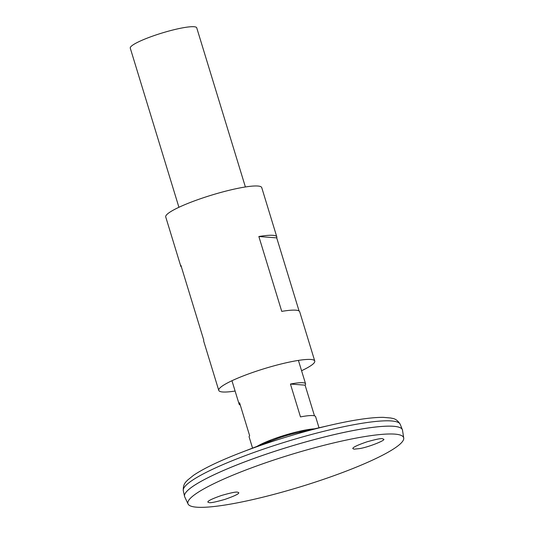 <?xml version="1.0" encoding="UTF-8"?>
<svg xmlns="http://www.w3.org/2000/svg" width="534" height="534" viewBox="0 0 534 534"><rect width="100%" height="100%" fill="white"/><g stroke="black" fill="none" stroke-linecap="round" stroke-linejoin="round"><path stroke-width="0.8" d="M301.57 370.723A50.196 7.476 163 0 0 314.76 361.051L299.694 311.756A50.196 7.476 163 0 0 281.745 311.375L258.856 236.522A50.196 7.476 -17 0 1 276.806 236.902L261.74 187.614A50.196 7.476 163 0 0 211.551 195.137A50.196 7.476 163 0 0 165.734 216.964L180.806 266.259A50.196 7.476 -17 0 1 180.892 265.291L203.774 340.138A50.196 7.476 163 0 0 203.688 341.106L218.76 390.401A50.196 7.476 163 0 0 235.107 391.042M314.76 361.051A50.196 7.476 163 0 0 264.577 368.573A50.196 7.476 163 0 0 218.76 390.401M181.413 267.007A50.196 7.476 -17 0 1 180.806 266.259M276.806 236.902A50.196 7.476 -17 0 1 276.719 237.87L299.08 311.002M276.719 237.87L258.856 236.522M402.429 429.877A113.902 16.961 163 0 0 402.356 429.67A113.902 16.961 163 0 0 288.54 446.951A113.902 16.961 163 0 0 184.517 496.273A113.902 16.961 163 0 0 184.57 496.486M400.427 427.821A113.882 16.961 163 0 0 288.54 446.958A113.882 16.961 163 0 0 185.078 493.656M403.731 438.027L402.509 430.237A113.902 16.961 163 0 0 288.54 446.971A113.902 16.961 163 0 0 184.704 496.827L188.048 503.969A112.794 16.794 163 0 0 338.83 473.912A112.794 16.794 163 0 0 403.731 438.027A112.794 16.794 163 0 0 290.876 454.594A112.794 16.794 163 0 0 188.048 503.969M209.148 502.621L207.933 502.18C207.265 501.119 211.798 498.883 221.53 495.465C230.721 492.829 236.048 491.727 237.503 492.161L238.718 492.608C239.379 493.67 234.847 495.906 225.114 499.323C215.923 501.96 210.603 503.055 209.148 502.621M354.069 449.154L359.389 448.613C367.919 447.399 386.262 440.083 383.666 439.242L382.424 438.694C381.016 438.274 375.863 439.315 366.965 441.832C357.313 445.142 352.6 447.399 352.82 448.607L354.069 449.154M303.873 431.252A19.858 2.957 163 0 0 298.8 431.425M271.345 439.816A19.858 2.957 163 0 0 267.047 442.512M314.306 428.869A34.703 5.166 163 0 0 299.574 431.245A34.75 5.173 163 0 0 270.598 440.103A34.703 5.166 163 0 0 257.061 446.371M314.339 428.862A34.75 5.173 163 0 0 299.581 431.245M270.598 440.103A34.75 5.173 163 0 0 257.028 446.384M245.393 186.973L196.732 27.821A34.75 5.173 163 0 0 161.989 33.035A34.75 5.173 163 0 0 130.269 48.14L178.923 207.292M240.253 404.979A34.75 5.173 -17 0 1 239.112 404.138A34.75 5.173 -17 0 1 239.586 402.81L249.632 435.671A34.75 5.173 163 0 0 249.158 437.006L252.555 448.113M319.018 427.794L315.621 416.68A34.75 5.173 163 0 0 300.482 416.907L290.436 384.046A34.75 5.173 -17 0 1 305.575 383.819A34.75 5.173 -17 0 1 305.094 385.154L314.479 415.846M305.094 385.154L290.436 384.046M331.347 424.971C353.695 419.878 370.963 417.334 383.158 417.341L390.968 418.022C391.929 418.569 396.321 417.835 400.226 424.336A113.428 16.888 163 0 0 286.885 441.545A113.428 16.888 163 0 0 183.296 490.659C182.895 483.083 186.953 481.241 187.434 480.246L193.535 475.313C203.641 468.492 219.381 460.942 240.754 452.672L275.631 439.195A23.109 3.438 163 0 1 294.901 433.301L331.347 424.971A108.616 16.174 163 0 0 240.754 452.672A108.616 16.174 163 0 0 233.992 455.342M183.296 490.659L184.517 496.273M400.226 424.336L402.356 429.67M303.979 431.225A27.347 27.347 0 0 0 302.665 430.571M267.668 441.271A27.347 27.347 0 0 0 266.94 442.553M231.95 380.729L239.112 404.138M298.413 360.403L305.575 383.819"/></g></svg>
